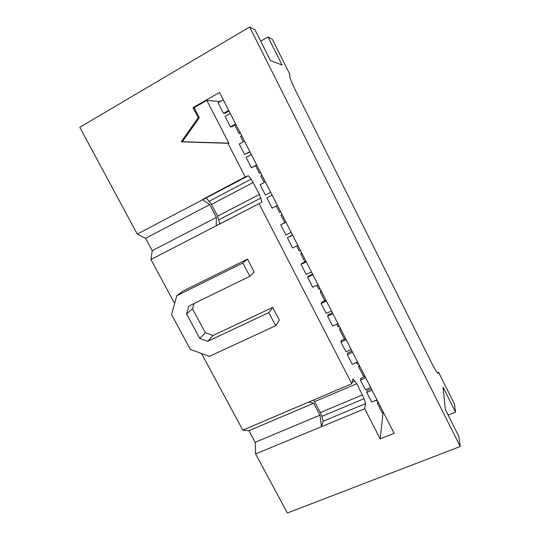 <?xml version="1.0" encoding="UTF-8"?>
<svg xmlns="http://www.w3.org/2000/svg" width="540" height="540" viewBox="0 0 540 540"><rect width="100%" height="100%" fill="white"/><g stroke="black" fill="none" stroke-linecap="round" stroke-linejoin="round"><path stroke-width="0.81" d="M370.69 387.551L365.391 389.786L360.43 380.126L365.729 377.865M383.366 412.29L382.199 412.769L377.42 403.454L378.587 402.968M377.42 403.454L377.838 401.504M372.06 390.231L366.761 392.459L371.702 402.077L377.001 399.87M360.43 380.126L360.801 378.344L365.047 376.535M377.264 400.383L376.096 400.869L375.833 400.356M366.761 392.459L367.085 390.596L371.331 388.807M351.209 349.522L345.917 351.851L340.889 342.063L346.181 339.714M364.615 375.685L363.447 376.184L358.607 366.748L359.775 366.248M358.607 366.748L359.154 365.026M352.6 352.235L347.301 354.557L352.31 364.304L357.601 362.002M340.889 342.063L341.395 340.531L345.634 338.641M358.432 363.623L357.264 364.129L356.44 362.509M347.301 354.557L347.767 352.937L352.006 351.081M331.472 310.993L326.187 313.416L321.091 303.5L326.376 301.05M345.62 338.614L344.459 339.134L339.559 329.576L340.726 329.049M339.559 329.576L340.227 328.084M332.876 313.74L327.591 316.156L332.66 326.032L337.952 323.635M321.091 303.5L321.739 302.218L325.971 300.254M339.363 326.396L338.195 326.923L336.785 324.169M327.591 316.156L328.192 314.793L332.424 312.856M311.472 271.951L306.194 274.469L301.03 264.425L306.308 261.873M324.81 300.793L320.26 291.924L321.428 291.377M320.26 291.924L321.064 290.675M312.896 274.732L307.618 277.25L312.755 287.253L318.04 284.762M301.03 264.425L301.82 263.405L306.045 261.36M320.051 288.691L318.884 289.238L316.872 285.316M307.618 277.25L308.36 276.143L312.586 274.124M291.202 232.382L285.93 235.008L280.706 224.822L285.971 222.169M304.884 261.92L300.713 253.787L301.88 253.22M300.713 253.787L301.651 252.781M292.646 235.204L287.375 237.823L292.579 247.961L297.857 245.369M280.706 224.822L285.856 221.947M300.483 250.499L299.322 251.066L296.696 245.943M287.375 237.823L292.484 234.887M270.662 192.281L265.397 195.014L260.098 184.687L265.363 181.933M284.695 222.534L280.915 215.15L282.076 214.562M280.915 215.15L281.988 214.4M272.126 195.143L266.861 197.863L272.14 208.136L277.405 205.443M280.658 211.802L279.497 212.396L276.244 206.037M266.861 197.863L272.113 195.116M249.845 151.639L244.586 154.474L239.213 144.011L244.472 141.149M264.202 182.54L260.854 176.006L262.015 175.399M256.777 165.179L251.417 167.778L256.675 164.983M260.577 172.604L259.423 173.212L260.651 172.739M244.586 154.474L249.993 151.942M251.329 154.541L246.071 157.363L251.417 167.778M259.423 173.212L255.623 165.8M282.076 65.043L270.418 60.534L255.076 29.923L249.662 27L460.222 446.499L458.851 436.442L445.338 409.475L443.05 387.153L455.551 412.169L454.444 404.062L438.601 372.33C438.696 373.417 438.386 373.633 437.67 372.978C436.367 371.669 434.471 368.543 431.987 363.616L295.009 89.465C290.432 79.981 288.765 75.06 290.021 74.709L272.315 39.245L268.022 36.923L282.076 65.043M260.712 41.175L268.022 36.923M152.226 250.702L216.398 217.37L216.196 225.855L261.947 202.136L150.944 259.51L152.226 250.702L145.577 238.329L137.248 234.077L79.778 127.305L249.662 27M240.232 132.881L239.078 133.515L234.772 125.111M240.455 133.312L239.078 133.515M243.31 141.784L240.53 136.35L241.684 135.716M228.737 110.444L223.493 113.386L218.052 102.782L223.29 99.812M229.048 111.051L224.849 113.407L223.493 113.386M230.243 113.38L224.998 116.316L230.418 126.873L235.669 123.964M235.926 124.477L231.721 126.799L230.418 126.873M227.921 143.289L181.21 141.838L198.221 117.72L192.996 107.642L194.103 107.689L199.294 117.713L182.358 141.716L228.852 143.154L227.921 143.289L245.221 176.87L248.373 175.757L251.154 179.091L259.45 194.413L261.947 202.136M194.103 107.689L206.847 100.42L228.852 143.154M213.037 335.509L272.693 307.422L279.349 320.18L275.663 325.694L209.385 356.366L190.37 349.434L171.524 314.53L176.796 295.704L182.986 291.053L247.469 259.099L242.872 263.007L249.838 276.318L188.798 306.099L186.57 313.895L199.753 338.438L205.308 332.721L213.037 335.509L207.677 341.307L199.753 338.438M176.796 295.704L242.872 263.007M247.469 259.099L254.239 272.066L249.838 276.318M193.995 303.561L192.49 308.792L186.57 313.895M192.49 308.792L205.308 332.721M272.693 307.422L268.819 312.613L207.677 341.307M275.663 325.694L268.819 312.613M216.398 217.37L209.709 204.593L202.406 199.557L245.221 176.87M145.577 238.329L209.709 204.593M137.248 234.077L248.373 175.757M219.8 223.871L217.607 216.149L211.478 204.424L206.28 198.045M460.222 446.499L287.388 513L255.596 453.944L321.482 426.668L319.943 415.159L313.686 403.211L308.61 402.118L351.79 383.724L352.924 378.945L356.805 383.697L364.115 398.695L365.6 403.569L364.696 408.78L321.482 426.668L323.123 421.234L321.853 416.36L320.382 412.587L313.639 399.971M323.123 421.234L365.6 403.569M255.596 453.944L255.157 442.287L319.943 415.159M255.157 442.287L248.933 430.704L313.686 403.211M248.933 430.704L242.791 430.151L308.61 402.118M259.065 203.742L351.79 383.724M174.616 303.494L150.944 259.51M242.791 430.151L201.535 353.504M364.696 408.78L380.201 438.865L383.083 412.412M220.367 101.466L206.847 100.42M181.21 141.838L182.358 141.716M198.221 117.72L199.294 117.713M380.201 438.865L394.126 433.303L219.544 92.495L192.996 107.642M437.488 372.796L438.601 372.33M448.16 415.112L455.551 412.169M209.263 201.197L251.154 179.091M211.478 204.424L253.294 182.439M217.607 216.149L259.45 194.413M260.901 198.045L218.977 219.753M352.148 382.212L355.01 380.99M314.644 401.618L356.805 383.697M320.382 412.587L362.556 394.882M364.115 398.695L321.853 416.36"/></g></svg>
